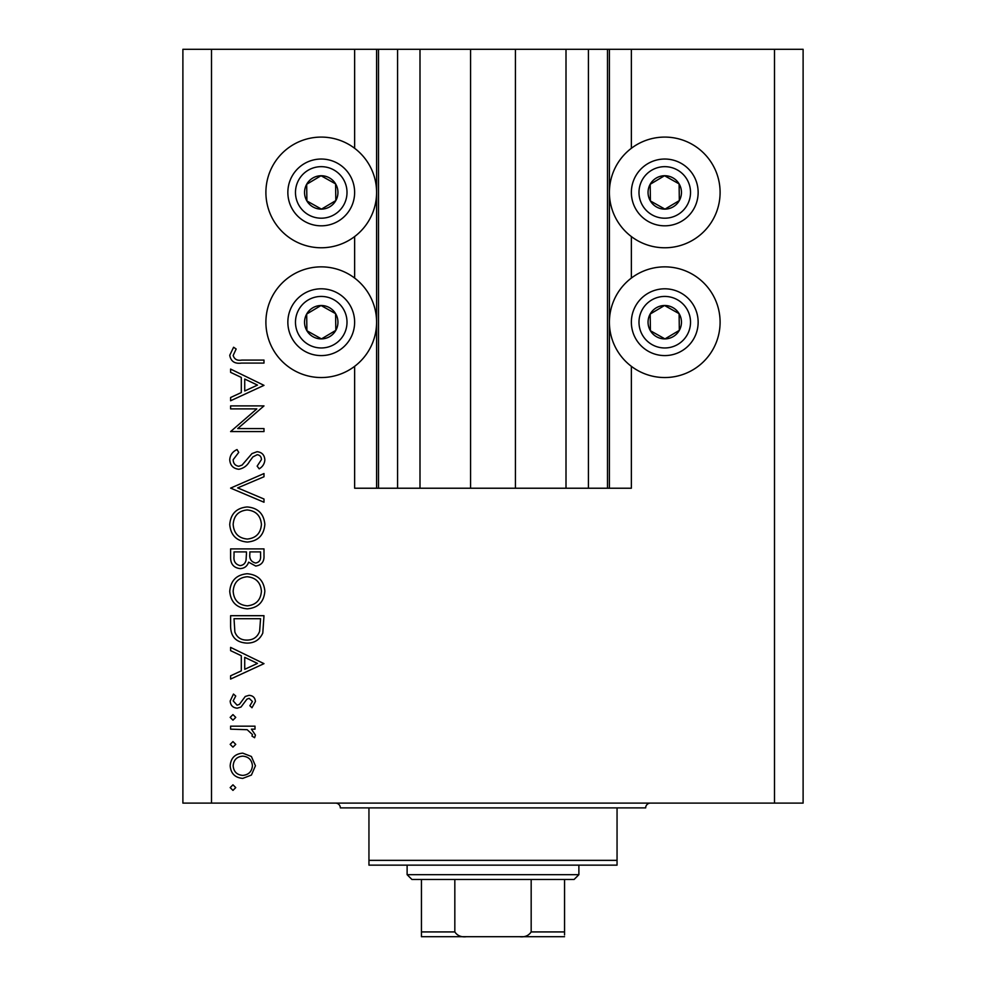 <?xml version="1.0" encoding="UTF-8"?>
<svg xmlns="http://www.w3.org/2000/svg" width="986" height="986" viewBox="0 0 986 986"><rect width="100%" height="100%" fill="white"/><g stroke="black" fill="none" stroke-linecap="round" stroke-linejoin="round"><path stroke-width="1.48" d="M419.999 49.3L419.999 488.23L470.581 488.23L470.581 49.3L354.64 49.3L354.64 148.294M354.64 236.554L354.64 278.064M354.64 366.336L354.64 488.23L378.501 488.23L378.501 49.3M397.58 49.3L397.58 488.23L378.501 488.23M419.999 488.23L397.58 488.23M470.581 488.23L515.419 488.23L515.419 49.3L470.581 49.3M588.42 49.3L588.42 488.23L607.499 488.23L607.499 49.3L566.001 49.3L566.001 488.23L515.419 488.23M566.001 49.3L515.419 49.3M588.42 488.23L566.001 488.23M607.499 49.3L609.41 49.3L609.41 488.23L607.499 488.23M631.36 366.336L631.36 488.23L609.41 488.23M774.491 49.3L774.491 803.109L803.109 803.109L803.109 49.3L631.36 49.3L631.36 148.294M631.36 236.554L631.36 278.064M631.36 49.3L609.41 49.3M664.749 137.091A55.339 55.339 0 0 0 609.41 192.43A55.339 55.339 0 0 0 664.749 247.769A55.339 55.339 0 0 0 720.1 192.43A55.339 55.339 0 0 0 664.749 137.091M664.749 266.861A55.339 55.339 0 0 1 720.1 322.2A55.339 55.339 0 0 1 664.749 377.539A55.339 55.339 0 0 1 609.41 322.2A55.339 55.339 0 0 1 664.749 266.861M321.251 247.769A55.339 55.339 0 0 1 265.9 192.43A55.339 55.339 0 0 1 321.251 137.091A55.339 55.339 0 0 1 376.59 192.43A55.339 55.339 0 0 1 321.251 247.769M321.251 377.539A55.339 55.339 0 0 0 376.59 322.2A55.339 55.339 0 0 0 321.251 266.861A55.339 55.339 0 0 0 265.9 322.2A55.339 55.339 0 0 0 321.251 377.539M256.816 408.894L230.601 408.894L230.601 405.899L263.989 405.899L237.712 428.59L263.989 428.59L263.989 431.585L230.601 431.585L256.816 408.894M238.785 469.262C233.177 468.584 230.169 465.404 229.738 459.722C230.132 454.977 232.573 451.588 237.034 449.567L238.735 452.389L233.164 459.722C233.3 463.519 235.186 465.7 238.822 466.267L242.1 465.072L251.972 453.585L257.05 451.711C261.943 452.229 264.531 454.977 264.852 459.944C264.519 463.814 262.633 466.785 259.195 468.843L257.149 466.131L261.426 459.612C261.364 456.74 259.947 455.113 257.198 454.706L252.884 456.912L249.557 461.399C247.104 465.786 243.505 468.412 238.785 469.262M230.601 488.107L263.989 473.551L263.989 476.756L237.675 487.897L263.989 499.027L263.989 502.231L230.601 488.107M229.738 524.552C230.662 513.842 236.455 507.975 247.153 506.952C257.864 507.852 263.767 513.632 264.852 524.281C263.989 535.151 258.147 541.08 247.313 542.053C236.578 541.104 230.724 535.275 229.738 524.552M229.738 591.353C230.662 580.631 236.455 574.764 247.153 573.741C257.864 574.641 263.767 580.421 264.852 591.082C263.989 601.953 258.147 607.869 247.313 608.855C236.578 607.906 230.724 602.064 229.738 591.353M230.601 647.383L263.989 663.652L230.601 679.071L230.601 675.804L241.299 670.874L241.299 655.727L230.601 650.649L230.601 647.383M230.169 787.604L232.955 784.819L235.74 787.604L232.955 790.39L230.169 787.604M774.491 803.109L182.891 803.109L182.891 49.3L211.509 49.3L211.509 803.109M354.64 49.3L211.509 49.3M242.729 753.144L251.393 756.484L255.436 765.789L251.405 775.058L242.729 778.398C235.001 777.695 230.823 773.492 230.169 765.789C230.81 758.061 234.988 753.846 242.729 753.144M230.169 744.368L232.955 741.583L235.74 744.368L232.955 747.142L230.169 744.368M230.601 729.159L230.601 726.164L255.004 726.164L255.004 729.159L251.405 729.159L255.436 735.112L254.598 737.725L251.997 736.086L252.428 734.545L247.178 729.702L230.601 729.159M230.169 717.389L232.955 714.603L235.74 717.389L232.955 720.174L230.169 717.389M249.027 695.34C252.934 695.586 255.066 697.644 255.436 701.502L251.96 707.751L249.865 705.717L252.428 701.502L249.15 698.334L246.931 699.16L240.991 707.048L237.219 708.182C232.856 707.788 230.514 705.397 230.169 701.034L233.472 694.058L235.74 696.042L233.164 700.873L237.096 705.187L239.425 704.361L245.267 696.461L249.027 695.34M246.87 643.106C236.122 642.478 230.699 636.796 230.601 626.048L230.601 615.695L263.989 615.695L262.794 633.037C259.737 639.815 254.437 643.168 246.87 643.106M230.601 557.94L230.601 548.906L263.989 548.906L263.989 555.426C264.371 561.626 261.61 565.163 255.719 566.038L248.608 562.168C247.215 566.272 244.368 568.417 240.079 568.602C233.904 567.837 230.749 564.275 230.601 557.94M230.601 369.072L263.989 385.353L230.601 400.76L230.601 397.506L241.299 392.564L241.299 377.428L230.601 372.351L230.601 369.072M233.164 355.465C234.385 359.335 237.256 360.876 241.78 360.087L263.989 360.087L263.989 363.082L241.447 363.082C234.754 363.994 230.86 361.406 229.738 355.293L233.596 347.245L236.159 349.007L233.164 355.465M242.716 775.403C248.595 774.86 251.837 771.644 252.428 765.777C251.849 759.886 248.608 756.681 242.716 756.139C236.837 756.681 233.657 759.898 233.164 765.777C233.657 771.656 236.837 774.86 242.716 775.403M244.725 669.297L257.482 663.405L244.725 657.354L244.725 669.297M260.563 618.703L234.027 618.703L234.878 632.075C237.01 637.449 241.015 640.124 246.882 640.099C253.192 640.074 257.445 637.141 259.626 631.311L260.563 618.703M247.313 605.848C256.015 604.936 260.723 600.055 261.426 591.23C260.637 582.43 255.892 577.599 247.166 576.736C238.513 577.648 233.842 582.48 233.164 591.23C233.818 600.104 238.526 604.985 247.313 605.848M260.563 555.968L260.563 551.901L249.865 551.901L249.865 553.922C249.261 558.889 251.196 561.934 255.657 563.031C259.281 562.316 260.92 559.962 260.563 555.968M246.438 553.885L246.438 551.901L234.027 551.901L234.027 556.166C233.435 561.293 235.457 564.436 240.079 565.607C243.332 565.249 245.317 563.425 246.044 560.134L246.438 553.885M247.313 539.059C256.015 538.134 260.723 533.266 261.426 524.429C260.637 515.629 255.892 510.81 247.166 509.947C238.513 510.859 233.842 515.69 233.164 524.429C233.818 533.315 238.526 538.196 247.313 539.059M244.725 390.986L257.482 385.095L244.725 379.055L244.725 390.986M313.08 206.998A16.7 16.7 0 0 0 335.597 183.889A16.7 16.7 0 0 0 306.683 184.271A16.7 16.7 0 0 0 313.08 206.998M314.177 205.051L321.461 209.131L335.819 200.589L335.597 183.889L321.029 175.73L306.683 184.271L306.892 200.959L314.177 205.051M337.569 163.294A33.401 33.401 0 0 1 350.375 208.749A33.401 33.401 0 0 1 304.921 221.567A33.401 33.401 0 0 1 292.115 176.112A33.401 33.401 0 0 1 337.569 163.294A33.401 33.401 0 0 0 292.115 176.112A33.401 33.401 0 0 0 304.921 221.567M306.892 200.959L321.461 209.131L335.819 200.589L335.597 183.889L321.029 175.73L306.683 184.283M656.59 206.998A16.7 16.7 0 0 0 679.107 183.889A16.7 16.7 0 0 0 650.181 184.271A16.7 16.7 0 0 0 656.59 206.998M657.687 205.051L664.971 209.131L679.317 200.589L679.107 183.889L664.539 175.73L650.181 184.271L650.403 200.959L657.687 205.051M681.079 163.294A33.401 33.401 0 0 1 693.885 208.749A33.401 33.401 0 0 1 648.431 221.567A33.401 33.401 0 0 1 635.625 176.112A33.401 33.401 0 0 1 681.079 163.294A33.401 33.401 0 0 0 635.625 176.112A33.401 33.401 0 0 0 648.431 221.567M650.403 200.959L664.971 209.131L679.317 200.589L679.107 183.889L664.539 175.73L650.193 184.283M656.59 336.768A16.7 16.7 0 0 0 679.107 313.659A16.7 16.7 0 0 0 650.181 314.041A16.7 16.7 0 0 0 656.59 336.768M657.687 334.821L664.971 338.901L679.317 330.359L679.107 313.659L664.539 305.5L650.181 314.041L650.403 330.729L657.687 334.821M681.079 293.064A33.401 33.401 0 0 1 693.885 338.518A33.401 33.401 0 0 1 648.431 351.336A33.401 33.401 0 0 1 635.625 305.882A33.401 33.401 0 0 1 681.079 293.064A33.401 33.401 0 0 0 635.625 305.882A33.401 33.401 0 0 0 648.431 351.336M664.971 338.901L679.317 330.359L679.107 313.659L664.539 305.5L650.181 314.041L650.403 330.729L664.971 338.901M313.08 336.768A16.7 16.7 0 0 0 335.597 313.659A16.7 16.7 0 0 0 306.683 314.041A16.7 16.7 0 0 0 313.08 336.768M314.177 334.821L321.461 338.901L335.819 330.359L335.597 313.659L321.029 305.5L306.683 314.041L306.892 330.729L314.177 334.821M337.569 293.064A33.401 33.401 0 0 1 350.375 338.518A33.401 33.401 0 0 1 304.921 351.336A33.401 33.401 0 0 1 292.115 305.882A33.401 33.401 0 0 1 337.569 293.064A33.401 33.401 0 0 0 292.115 305.882A33.401 33.401 0 0 0 304.921 351.336M321.461 338.901L335.819 330.359L335.597 313.659L321.029 305.5L306.683 314.041L306.892 330.729L321.461 338.901M335.56 803.109A4.77 4.77 0 0 1 340.33 807.879L368.949 807.879L368.949 860.359L617.051 860.359L617.051 807.879L368.949 807.879M650.44 803.109A4.77 4.77 0 0 0 645.67 807.879L617.051 807.879M617.051 860.359L617.051 865.141L368.949 865.141L368.949 860.359M536.421 936.7L449.579 936.7L536.421 936.7M578.881 874.681L574.111 879.45L411.889 879.45L407.119 874.681L578.881 874.681L578.881 865.141M407.119 874.681L407.119 865.141M564.559 879.45L564.559 934.95M564.559 936.7L421.441 936.7L421.441 931.93L421.441 936.7M519.56 936.7C524.725 937.341 528.595 935.751 531.171 931.93L564.559 931.93M531.171 879.45L531.171 931.93M454.829 879.45L454.829 931.93C457.418 935.751 461.288 937.341 466.44 936.7M421.441 879.45L421.441 931.93L454.829 931.93M376.59 49.3L376.59 488.23M308.655 214.911A25.759 25.759 0 0 0 343.72 205.026A25.759 25.759 0 0 0 333.835 169.949A25.759 25.759 0 0 0 298.77 179.834A25.759 25.759 0 0 0 308.655 214.911M652.165 214.911A25.759 25.759 0 0 0 687.23 205.026A25.759 25.759 0 0 0 677.345 169.949A25.759 25.759 0 0 0 642.28 179.834A25.759 25.759 0 0 0 652.165 214.911M652.165 344.681A25.759 25.759 0 0 0 687.23 334.796A25.759 25.759 0 0 0 677.345 299.719A25.759 25.759 0 0 0 642.28 309.604A25.759 25.759 0 0 0 652.165 344.681M308.655 344.681A25.759 25.759 0 0 0 343.72 334.796A25.759 25.759 0 0 0 333.835 299.719A25.759 25.759 0 0 0 298.77 309.604A25.759 25.759 0 0 0 308.655 344.681"/></g></svg>
